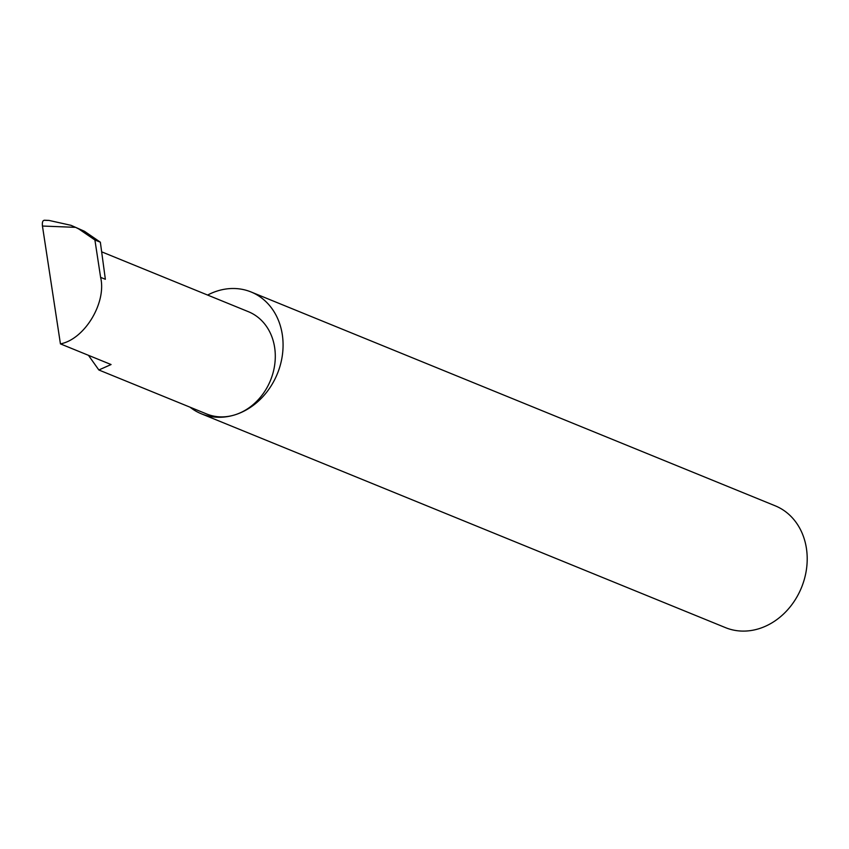 <?xml version="1.0" encoding="UTF-8"?>
<svg xmlns="http://www.w3.org/2000/svg" width="849" height="849" viewBox="0 0 849 849"><rect width="100%" height="100%" fill="white"/><g stroke="black" fill="none" stroke-linecap="round" stroke-linejoin="round"><path stroke-width="1.27" d="M45.676 220.369L48.934 220.411L71.029 225.325L75.603 227.352L42.45 226.036L60.438 343.887L111.07 364.539L98.855 369.984L88.455 355.307M190.027 407.18A65.787 55.238 -67.8 0 0 201.362 413.803A65.787 55.238 -67.8 0 0 234.6 414.938A55.227 46.377 112.2 0 1 206.7 413.983L98.855 369.984M201.362 413.803L725.492 627.634A65.787 55.238 -67.8 0 0 758.73 628.769A65.787 55.238 -67.8 0 0 806.55 568.639A65.787 55.238 -67.8 0 0 775.19 505.802L251.071 291.971A65.787 55.238 -67.8 0 0 217.822 290.836A65.787 55.238 -67.8 0 0 207.612 295.059M101.647 251.824L248.428 311.71A55.227 46.377 112.2 0 1 274.747 364.454A55.227 46.377 112.2 0 1 234.611 414.938A65.787 55.238 -67.8 0 0 282.42 354.808A65.787 55.238 -67.8 0 0 251.071 291.971M94.908 239.98L78.808 228.975L84.433 231.268L100.352 242.198L94.908 239.98L100.617 277.358C106.73 302.69 84.635 339.282 60.438 343.887M75.603 227.352L78.808 228.975M71.029 225.325L84.433 231.268M42.45 226.036C42.036 221.929 42.843 220.029 44.87 220.337M100.352 242.198L105.361 279.289L100.617 277.358M48.934 220.411L44.339 220.231"/></g></svg>
